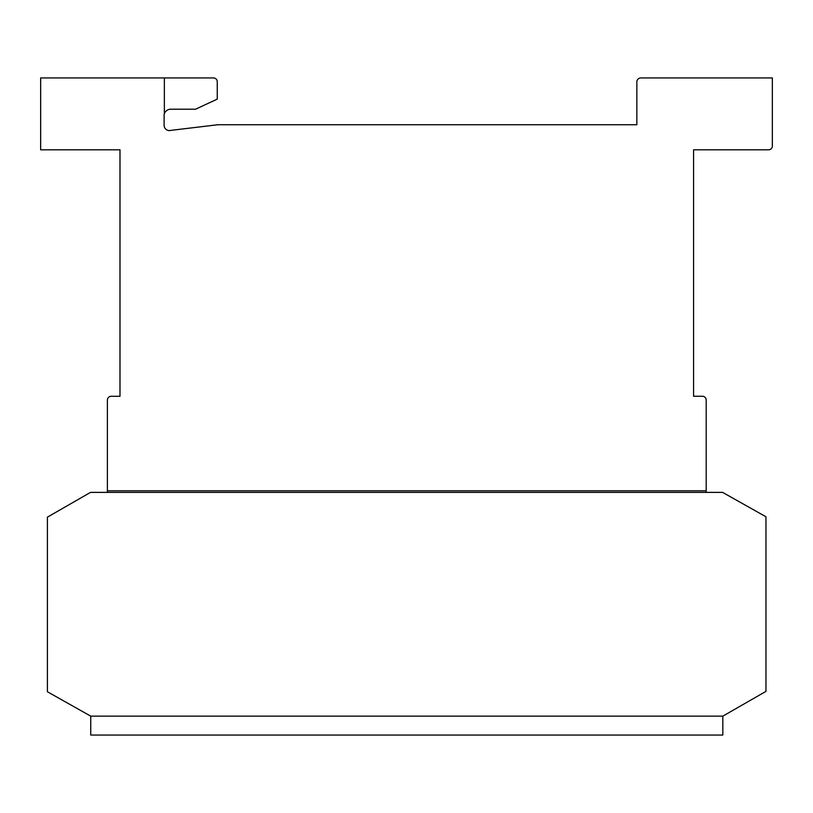 <?xml version="1.0" encoding="UTF-8"?>
<svg xmlns="http://www.w3.org/2000/svg" width="813" height="813" viewBox="0 0 813 813"><rect width="100%" height="100%" fill="white"/><g stroke="black" fill="none" stroke-linecap="round" stroke-linejoin="round"><path stroke-width="1.22" d="M722.828 716.141L90.741 716.141L722.828 716.141L765.958 691.375L765.958 516.773L722.615 492.383L90.528 492.383L47.398 517.149L47.398 691.751L90.741 716.141L90.741 735.054L722.828 735.054L722.828 716.141M164.368 77.946L213.463 77.946A3.78 3.78 0 0 1 217.254 81.727L217.254 99.115L195.628 109.196L170.415 109.196A6.87 6.87 0 0 0 164.368 113.698L164.368 77.946L40.65 77.946L40.65 149.805L119.989 149.805L119.989 396.287L111.168 396.287A3.78 3.78 0 0 0 107.387 400.067L107.387 490.808L706.192 490.808L706.192 400.037A3.78 3.78 0 0 0 702.402 396.256L693.58 396.256L693.58 149.805L768.57 149.805A3.78 3.78 0 0 0 772.35 146.025L772.35 77.946L640.908 77.946A4.014 4.014 0 0 0 636.853 81.503L636.853 124.735L217.945 124.735L170.923 130.365A5.305 5.305 0 0 1 164.114 125.273L164.114 114.592A6.87 6.87 0 0 1 164.368 113.698M706.192 492.383L706.192 490.808M107.387 492.383L107.387 490.808M119.989 396.256L119.989 149.805M693.58 396.256L693.58 149.805M213.89 125.222L217.945 124.735"/></g></svg>
